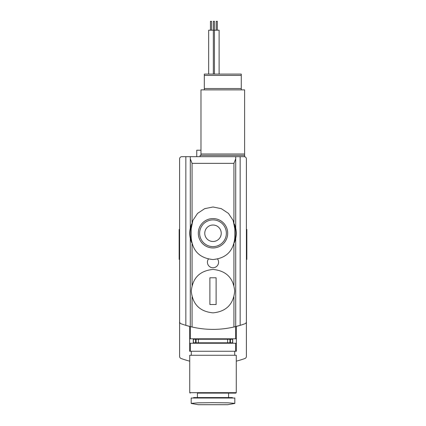 <?xml version="1.0" encoding="UTF-8"?>
<svg xmlns="http://www.w3.org/2000/svg" width="426" height="426" viewBox="0 0 426 426"><rect width="100%" height="100%" fill="white"/><g stroke="black" fill="none" stroke-linecap="round" stroke-linejoin="round"><path stroke-width="0.64" d="M190.289 228.203L190.289 156.672L181.827 156.672A2.226 2.226 0 0 0 179.602 158.898L179.602 356.397A2.226 2.226 0 0 0 181.071 358.49A93.512 93.512 0 0 0 189.735 361.168M193.282 338.798L193.282 343.25M189.623 338.798L189.623 343.25L236.377 343.25L236.377 338.798L189.623 338.798L189.623 326.407M232.718 338.798L232.718 343.25M225.024 338.798L225.024 339.24M225.024 342.802L225.024 343.25M200.976 338.798L200.976 339.24M200.976 342.802L200.976 343.25M189.623 343.25L189.623 351.264L236.377 351.264L236.377 343.25M190.342 326.593A93.512 93.512 0 0 0 235.658 326.593M185.837 156.672L185.837 325.347L190.289 326.577A93.512 93.512 0 0 1 181.071 323.76A2.226 2.226 0 0 1 179.602 321.667M235.711 238.32L235.711 326.577A93.512 93.512 0 0 0 244.929 323.76A2.226 2.226 0 0 0 246.398 321.667L246.398 158.898A2.226 2.226 0 0 0 244.173 156.672L235.711 156.672L235.711 228.203M233.927 296.901L233.927 327.008L240.163 325.347L240.163 156.672M190.289 238.32L190.289 326.577L192.073 327.008L192.073 296.901M235.711 156.672L190.289 156.672M236.265 361.168A93.512 93.512 0 0 0 244.929 358.49A2.226 2.226 0 0 0 246.398 356.397L246.398 321.667M217.574 259.029A5.565 5.565 0 0 1 214.661 267.517A5.565 5.565 0 0 1 208.426 259.029M190.289 158.807L192.073 163.35L192.073 222.681M235.711 158.807L233.927 163.35L233.927 222.686M236.377 326.407L236.377 338.798M244.173 156.672L244.615 156.672L244.615 153.999L200.976 153.999L200.976 155.336M200.087 156.672L200.087 155.336L244.615 155.336M246.84 229.412L246.398 229.412L246.84 229.412L246.84 259.375L246.398 259.375M179.16 229.412L179.602 229.412L179.16 229.412L179.16 259.375L179.602 259.375M234.822 237.713C233.512 250.962 226.243 258.236 213.016 259.535C199.773 258.247 192.499 250.973 191.178 237.713L191.178 228.81L192.866 220.434L197.573 213.378L204.661 208.676L213 206.988L221.339 208.676L228.427 213.373L233.134 220.439L234.822 228.81L234.822 237.713M213 218.565A14.697 14.697 0 0 1 225.727 240.61A14.697 14.697 0 0 1 200.273 240.61A14.697 14.697 0 0 1 213 218.565M234.188 223.655A23.265 23.265 0 0 1 234.194 242.868M191.812 242.868A23.265 23.265 0 0 1 191.806 223.655M213 219.901A13.36 13.36 0 0 1 224.571 239.939A13.36 13.36 0 0 1 201.429 239.939A13.36 13.36 0 0 1 213 219.901A13.36 13.36 0 0 1 224.571 239.939A13.36 13.36 0 0 1 201.429 239.939A13.36 13.36 0 0 1 213 219.901M213 225.024A8.238 8.238 0 0 1 220.135 237.378A8.238 8.238 0 0 1 205.864 237.378A8.238 8.238 0 0 1 213 225.024M213 269.44C226.195 270.739 233.432 277.97 234.71 291.139C233.411 304.334 226.174 311.576 213 312.86C199.831 311.571 192.595 304.34 191.29 291.155C192.563 277.976 199.799 270.739 213 269.44M216.115 277.789L209.885 277.789L209.885 304.51L216.115 304.51L216.115 277.789M234.822 403.363L228.427 402.852L213 402.661L197.573 402.852L191.178 403.363L191.178 398.022L234.822 398.022L234.822 403.363L234.822 398.022M191.178 403.443L198.303 404.7L227.697 404.7L234.822 403.443M193.585 398.022L193.585 397.575L232.415 397.575L232.415 398.022M197.414 397.575L197.414 393.123L235.823 393.123L228.586 393.123L228.586 397.575M236.265 392.676L189.735 392.676L189.735 355.273L236.265 355.273L236.265 392.676L235.823 393.123M200.976 153.999L200.976 89.875L244.615 89.875L244.615 153.999M241.276 89.875L241.276 88.539L204.315 88.539L204.315 89.875M241.276 88.539L241.276 74.065L204.315 74.065L204.315 88.539M200.976 150.213L196.748 150.213L196.748 156.672M208.66 74.065L208.66 30.203L219.118 30.203L219.118 74.065M213.335 74.065L213.335 21.3L214.448 21.3L214.443 74.065M210.444 30.203L210.444 21.3L211.557 21.3L211.557 30.203M216.227 30.203L216.227 21.3L217.34 21.3L217.34 30.203M230.418 342.802L232.591 342.802L232.591 339.24L229.923 339.24L229.923 342.802L230.418 342.802L230.418 339.24M229.923 339.24L196.077 339.24L196.077 342.802L229.923 342.802M196.077 339.24L195.582 339.24L195.582 342.802L196.077 342.802M195.582 339.24L193.409 339.24L193.409 342.802L195.582 342.802M190.401 343.25L190.401 351.264M235.599 343.25L235.599 351.264M233.927 243.837L233.927 285.393M233.927 163.35L192.073 163.35M192.073 243.837L192.073 285.393M190.401 326.604L190.401 338.798M235.599 326.604L235.599 338.798M234.63 225.988A22.823 22.823 0 0 1 234.63 240.53M191.37 240.53A22.823 22.823 0 0 1 191.37 225.993M241.276 75.402L204.315 75.402M227.617 339.24L227.617 342.802M198.383 339.24L198.383 342.802M189.735 392.676L190.177 393.123M234.71 355.273L234.71 351.264M191.29 355.273L191.29 351.264M229.071 342.802L229.284 343.25M196.929 342.802L196.716 343.25M229.284 339.24L229.832 338.798M196.716 339.24L196.168 338.798"/></g></svg>
